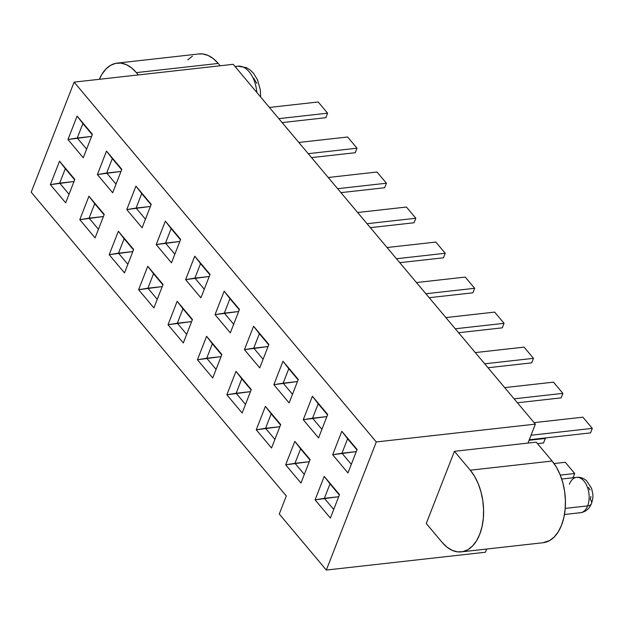 <?xml version="1.0" encoding="UTF-8"?>
<svg xmlns="http://www.w3.org/2000/svg" width="624" height="624" viewBox="0 0 624 624"><rect width="100%" height="100%" fill="white"/><g stroke="black" fill="none" stroke-linecap="round" stroke-linejoin="round"><path stroke-width="0.94" d="M590.967 496.47L590.296 499.465A9.173 4.914 -158.7 0 1 591.49 503.623A9.173 4.914 -158.7 0 1 587.644 505.892A17.776 10.507 83.6 0 1 579.142 512.702M569.408 484.177A17.776 10.507 83.6 0 1 577.918 477.368A17.776 10.507 83.6 0 1 587.613 487.757A17.776 10.507 83.6 0 1 587.644 505.892L565.227 508.396L587.644 505.892A17.776 10.507 -96.4 0 0 587.239 486.728A17.776 10.507 -96.4 0 0 576.553 477.368C579.782 476.876 583.089 477.961 586.482 480.62L591.497 488.233C593.502 496.08 593.307 496.743 591.49 503.615A9.173 4.914 21.3 0 1 587.644 505.892A17.776 10.507 -96.4 0 1 580.507 512.694C585.663 511.883 589.321 508.856 591.49 503.615M117.203 63.11A45.872 27.105 83.6 0 0 99.341 79.303L101.977 74.178L105.955 68.999L110.557 65.348L115.619 63.367L120.931 63.125L126.298 64.631L131.516 67.837L136.375 72.61L218.213 63.445A45.872 27.105 -96.4 0 0 199.033 53.945L117.203 63.11A45.872 27.105 83.6 0 1 136.375 72.61L138.333 74.935L136.375 72.61L218.213 63.445L213.353 58.672L208.135 55.466L202.769 53.96L198.931 53.953M461.308 551.881L543.145 542.716A45.872 27.105 -96.4 0 0 565.032 510.502A45.872 27.105 -96.4 0 0 552.107 461.035L470.278 470.2A45.872 27.105 83.6 0 1 483.194 519.659A45.872 27.105 83.6 0 1 461.308 551.881A45.872 27.105 83.6 0 1 442.135 542.381L426.27 523.489L454.412 451.316L536.242 442.151L552.107 461.035L556.429 467.197L560.04 474.505L562.809 482.687L564.626 491.423L565.414 500.37L565.157 509.2L563.862 517.569L561.569 525.143L558.371 531.648L554.393 536.819L549.783 540.47L543.028 542.724M220.163 65.77L218.213 63.445L220.163 65.77M192.395 56.183L187.785 59.834M590.538 432.892L592.301 428.384L531.024 435.24L592.301 428.384L590.538 432.892L529.269 439.756L590.538 432.892M534.105 422.635L582.886 417.175L592.301 428.384L582.886 417.175L534.105 422.635M504.691 387.613L553.472 382.153L562.887 393.362L561.124 397.87L562.887 393.362L514.106 398.822L562.887 393.362L553.472 382.153L504.691 387.613M517.413 402.769L561.124 397.87L517.413 402.769M475.277 352.591L524.066 347.131L533.473 358.34L531.718 362.848L533.473 358.34L484.692 363.8L533.473 358.34L524.066 347.131L475.277 352.591M488.007 367.747L531.718 362.848L488.007 367.747M445.871 317.569L494.653 312.109L504.059 323.318L502.304 327.826L504.059 323.318L455.278 328.778L504.059 323.318L494.653 312.109L445.871 317.569M458.593 332.725L502.304 327.826L458.593 332.725M416.458 282.547L465.239 277.087L474.653 288.296L472.891 292.804L474.653 288.296L425.872 293.756L474.653 288.296L465.239 277.087L416.458 282.547M429.179 297.703L472.891 292.804L429.179 297.703M387.044 247.525L435.825 242.065L445.24 253.274L443.485 257.782L445.24 253.274L396.458 258.734L445.24 253.274L435.825 242.065L387.044 247.525M399.766 262.673L443.485 257.782L399.766 262.673M357.638 212.503L406.419 207.043L415.826 218.252L414.071 222.76L415.826 218.252L367.045 223.712L415.826 218.252L406.419 207.043L357.638 212.503M370.36 227.651L414.071 222.76L370.36 227.651M328.224 177.481L377.005 172.021L386.42 183.222L384.657 187.738L386.42 183.222L337.631 188.69L386.42 183.222L377.005 172.021L328.224 177.481M340.946 192.629L384.657 187.738L340.946 192.629M298.81 142.459L347.591 136.999L357.006 148.2L355.243 152.716L357.006 148.2L308.225 153.668L357.006 148.2L347.591 136.999L298.81 142.459M311.532 157.607L355.243 152.716L311.532 157.607M269.396 107.437L318.185 101.977L327.592 113.178L325.837 117.694L327.592 113.178L278.811 118.646L327.592 113.178L318.185 101.977L269.396 107.437M282.126 122.585L325.837 117.694L282.126 122.585M574.712 473.491L560.282 475.106L574.712 473.491L573.043 477.758L574.712 473.491L565.297 462.283L574.712 473.491M554.05 463.546L565.297 462.283L554.05 463.546M544.908 438.001L545.298 438.469L543.543 442.978L545.298 438.469L529.058 440.287L545.298 438.469L544.908 438.001M537.506 443.656L543.543 442.978L537.506 443.656M286.315 495.979L31.2 192.192L74.116 82.126L376.288 441.948L535.361 424.133L233.181 64.311L74.116 82.126L233.181 64.311L535.361 424.133L376.288 441.948L326.336 570.055L485.41 552.24L486.658 549.042L485.41 552.24L326.336 570.055L376.288 441.948L74.116 82.126L31.2 192.192L286.315 495.979L279.279 514.02L326.336 570.055L279.279 514.02L286.315 495.979M527.974 443.079L535.361 424.133L527.974 443.079L454.412 451.316L470.278 470.2L552.107 461.035L536.242 442.151L527.974 443.079M59.522 161.187L74.818 179.4L65.676 202.855L50.38 184.649L59.522 161.187L50.38 184.649L73.991 181.522L59.678 183.121L65.302 168.691L74.654 179.821L59.522 161.187L65.302 168.691L59.678 183.121L50.38 184.649L65.676 202.855L74.818 179.4L59.522 161.187M88.936 196.209L104.231 214.422L95.082 237.877L79.786 219.671L88.936 196.209L79.786 219.671L103.405 216.544L89.084 218.143L94.715 203.713L104.068 214.843L88.936 196.209L94.715 203.713L89.084 218.143L79.786 219.671L95.082 237.877L104.231 214.422L88.936 196.209M118.349 231.231L133.637 249.444L124.496 272.899L109.2 254.693L118.349 231.231L109.2 254.693L132.818 251.566L118.498 253.165L124.129 238.735L133.474 249.865L118.349 231.231L124.129 238.735L118.498 253.165L109.2 254.693L124.496 272.899L133.637 249.444L118.349 231.231M147.755 266.253L163.051 284.466L153.91 307.921L138.614 289.715L147.755 266.253L138.614 289.715L162.224 286.588L147.911 288.187L153.535 273.757L162.887 284.887L147.755 266.253L153.535 273.757L147.911 288.187L138.614 289.715L153.91 307.921L163.051 284.466L147.755 266.253M177.169 301.275L192.465 319.488L183.316 342.95L168.028 324.737L177.169 301.275L168.028 324.737L191.638 321.61L177.325 323.209L182.949 308.779L192.301 319.909L177.169 301.275L182.949 308.779L177.325 323.209L168.028 324.737L183.316 342.95L192.465 319.488L177.169 301.275M206.583 336.297L221.879 354.51L212.729 377.972L197.434 359.759L206.583 336.297L197.434 359.759L221.052 356.632L206.731 358.231L212.363 343.801L221.715 354.931L206.583 336.297L212.363 343.801L206.731 358.231L197.434 359.759L212.729 377.972L221.879 354.51L206.583 336.297M235.997 371.319L251.285 389.532L242.143 412.994L226.847 394.781L235.997 371.319L226.847 394.781L250.458 391.654L236.145 393.253L241.777 378.823L251.121 389.953L235.997 371.319L241.777 378.823L236.145 393.253L226.847 394.781L242.143 412.994L251.285 389.532L235.997 371.319M265.403 406.349L280.699 424.554L271.549 448.016L256.261 429.803L265.403 406.349L256.261 429.803L279.872 426.676L265.559 428.282L271.183 413.845L280.535 424.975L265.403 406.349L271.183 413.845L265.559 428.282L256.261 429.803L271.549 448.016L280.699 424.554L265.403 406.349M294.817 441.371L310.112 459.576L300.963 483.038L285.667 464.825L294.817 441.371L285.667 464.825L309.286 461.698L294.965 463.304L300.596 448.867L309.949 459.997L294.817 441.371L300.596 448.867L294.965 463.304L285.667 464.825L300.963 483.038L310.112 459.576L294.817 441.371M324.23 476.393L339.518 494.598L330.377 518.06L315.081 499.847L324.23 476.393L315.081 499.847L338.699 496.72L324.379 498.326L330.01 483.889L339.355 495.019L324.23 476.393L330.01 483.889L324.379 498.326L315.081 499.847L330.377 518.06L339.518 494.598L324.23 476.393M341.812 431.278L357.107 449.491L347.966 472.945L332.67 454.74L341.812 431.278L332.67 454.74L356.281 451.612L341.968 453.211L347.591 438.781L356.944 449.912L341.812 431.278L347.591 438.781L341.968 453.211L332.67 454.74L347.966 472.945L357.107 449.491L341.812 431.278M312.406 396.256L327.701 414.469L318.552 437.923L303.256 419.718L312.406 396.256L303.256 419.718L326.875 416.59L312.554 418.189L318.185 403.759L327.53 414.89L312.406 396.256L318.185 403.759L312.554 418.189L303.256 419.718L318.552 437.923L327.701 414.469L312.406 396.256M282.992 361.234L298.288 379.447L289.138 402.901L273.85 384.696L282.992 361.234L273.85 384.696L297.461 381.568L283.14 383.167L288.772 368.737L298.124 379.868L282.992 361.234L288.772 368.737L283.14 383.167L273.85 384.696L289.138 402.901L298.288 379.447L282.992 361.234M253.578 326.212L268.874 344.425L259.732 367.879L244.436 349.674L253.578 326.212L244.436 349.674L268.047 346.546L253.734 348.145L259.358 333.715L268.71 344.846L253.578 326.212L259.358 333.715L253.734 348.145L244.436 349.674L259.732 367.879L268.874 344.425L253.578 326.212M224.172 291.19L239.46 309.403L230.318 332.857L215.023 314.644L224.172 291.19L215.023 314.644L238.633 311.524L224.32 313.123L229.952 298.685L239.296 309.824L224.172 291.19L229.952 298.685L224.32 313.123L215.023 314.644L230.318 332.857L239.46 309.403L224.172 291.19M194.758 256.168L210.054 274.381L200.905 297.835L185.609 279.622L194.758 256.168L185.609 279.622L209.227 276.502L194.906 278.101L200.538 263.663L209.89 274.802L194.758 256.168L200.538 263.663L194.906 278.101L185.609 279.622L200.905 297.835L210.054 274.381L194.758 256.168M165.344 221.146L180.64 239.359L171.491 262.813L156.203 244.6L165.344 221.146L156.203 244.6L179.813 241.48L165.5 243.079L171.124 228.641L180.476 239.78L165.344 221.146L171.124 228.641L165.5 243.079L156.203 244.6L171.491 262.813L180.64 239.359L165.344 221.146M135.938 186.124L151.226 204.337L142.085 227.791L126.789 209.578L135.938 186.124L126.789 209.578L150.4 206.45L136.087 208.057L141.718 193.619L151.063 204.758L135.938 186.124L141.718 193.619L136.087 208.057L126.789 209.578L142.085 227.791L151.226 204.337L135.938 186.124M106.525 151.102L121.82 169.315L112.671 192.769L97.375 174.556L106.525 151.102L97.375 174.556L120.994 171.428L106.673 173.035L112.304 158.597L121.657 169.736L106.525 151.102L112.304 158.597L106.673 173.035L97.375 174.556L112.671 192.769L121.82 169.315L106.525 151.102M77.111 116.08L92.407 134.293L83.257 157.747L67.969 139.534L77.111 116.08L67.969 139.534L91.58 136.406L77.267 138.013L82.891 123.575L92.243 134.714L77.111 116.08L82.891 123.575L77.267 138.013L67.969 139.534L83.257 157.747L92.407 134.293L77.111 116.08M174.845 254.21L165.5 243.079L174.845 254.21M233.672 324.262L224.32 313.123L233.672 324.262M204.259 289.24L194.906 278.101L204.259 289.24M186.67 334.347L177.325 323.209L186.67 334.347M157.264 299.325L147.911 288.187L157.264 299.325M145.439 219.188L136.087 208.057L145.439 219.188M127.85 264.303L118.498 253.165L127.85 264.303M116.025 184.166L106.673 173.035L116.025 184.166M98.436 229.281L89.084 218.143L98.436 229.281M86.611 149.144L77.267 138.013L86.611 149.144M69.022 194.259L59.678 183.121L69.022 194.259M216.083 369.369L206.731 358.231L216.083 369.369M263.086 359.284L253.734 348.145L263.086 359.284M245.497 404.391L236.145 393.253L245.497 404.391M292.492 394.306L283.14 383.167L292.492 394.306M274.903 439.413L265.559 428.282L274.903 439.413M321.906 429.328L312.554 418.189L321.906 429.328M304.317 474.435L294.965 463.304L304.317 474.435M351.32 464.35L341.968 453.211L351.32 464.35M333.731 509.457L324.379 498.326L333.731 509.457M426.27 523.489L454.412 451.316L470.278 470.2L474.591 476.362L478.21 483.67L480.971 491.852L482.789 500.581L483.584 509.535L483.327 518.365L482.024 526.726L479.731 534.308L476.533 540.813L472.555 545.984L467.953 549.635L462.891 551.616L457.579 551.866L452.213 550.352L446.995 547.154L442.135 542.381L426.27 523.489M235.318 66.854A26.949 15.92 83.6 0 1 239.951 66.191A26.949 15.92 83.6 0 1 256.831 92.477A26.949 15.92 -96.4 0 0 237.884 66.191L246.254 67.564L249.943 69.787L253.531 73.297L257.478 79.755L260.325 89.879L260.637 97.001M253.695 78.172L256.768 83.39M588.526 487.445L590.008 489.965M564.47 514.496L580.507 512.694M235.03 66.511L237.884 66.191M561.709 479.029L576.553 477.368"/></g></svg>
